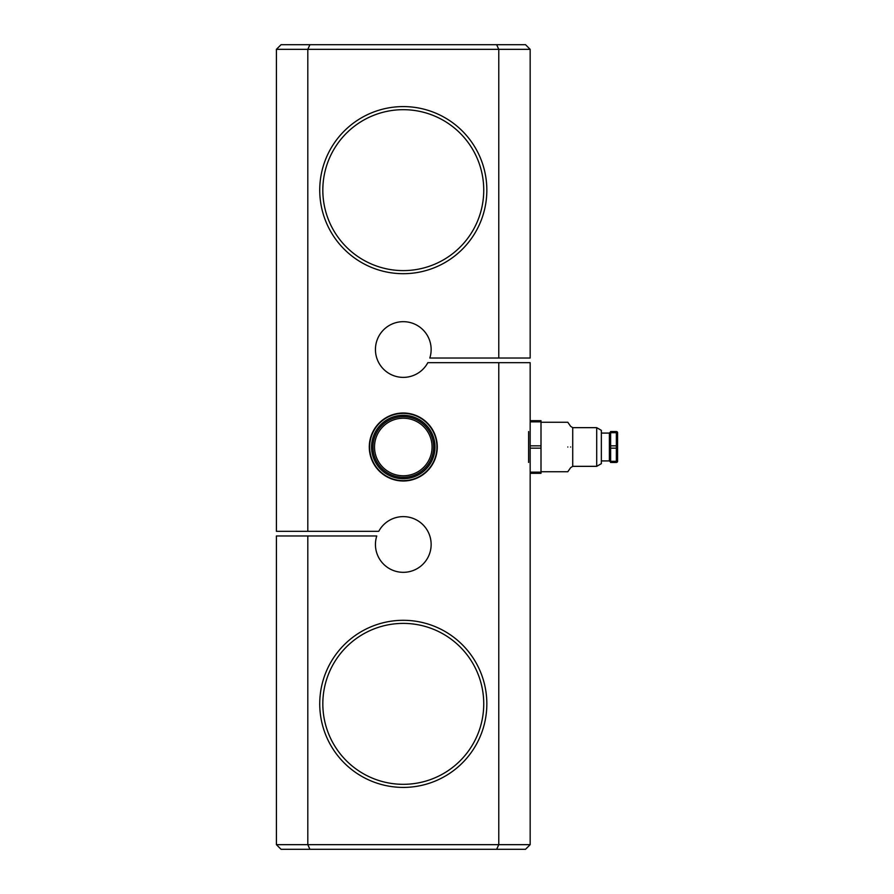 <?xml version="1.0" encoding="UTF-8"?>
<svg xmlns="http://www.w3.org/2000/svg" width="894" height="894" viewBox="0 0 894 894"><rect width="100%" height="100%" fill="white"/><g stroke="black" fill="none" stroke-linecap="round" stroke-linejoin="round"><path stroke-width="1.34" d="M403.283 478.715A31.715 31.715 0 0 0 435.009 447A31.715 31.715 0 0 0 403.283 415.285A31.715 31.715 0 0 0 371.569 447A31.715 31.715 0 0 0 403.283 478.715M403.283 413.006A33.994 33.994 0 0 1 437.278 447A33.994 33.994 0 0 1 403.283 480.994A33.994 33.994 0 0 1 369.289 447A33.994 33.994 0 0 1 403.283 413.006M322.823 703.857A80.46 80.46 0 0 0 403.283 784.317A80.46 80.46 0 0 0 483.743 703.857A80.46 80.46 0 0 0 403.283 623.397A80.46 80.46 0 0 0 322.823 703.857M322.823 190.143A80.46 80.46 0 0 0 403.283 270.603A80.46 80.46 0 0 0 483.743 190.143A80.46 80.46 0 0 0 403.283 109.683A80.46 80.46 0 0 0 322.823 190.143M486.839 703.857A83.555 83.555 0 0 1 403.283 787.413A83.555 83.555 0 0 1 319.739 703.857A83.555 83.555 0 0 1 403.283 620.302A83.555 83.555 0 0 1 486.839 703.857M486.839 190.143A83.555 83.555 0 0 1 403.283 273.698A83.555 83.555 0 0 1 319.739 190.143A83.555 83.555 0 0 1 403.283 106.587A83.555 83.555 0 0 1 486.839 190.143M375.435 544.48A27.848 27.848 0 0 1 376.765 535.975L307.804 535.975L307.804 844.662L498.774 844.662L498.774 362.673L427.835 362.673A27.848 27.848 0 0 1 375.435 349.52A27.848 27.848 0 0 1 403.283 321.672A27.848 27.848 0 0 1 429.813 358.025L498.774 358.025L498.774 49.338L307.804 49.338L307.804 531.327L378.743 531.327A27.848 27.848 0 0 1 431.143 544.48A27.848 27.848 0 0 1 403.283 572.328A27.848 27.848 0 0 1 375.435 544.48M498.774 362.673L530.164 362.673L530.164 420.694L541.004 420.694L541.004 473.306L530.164 473.306L530.164 472.144L541.004 472.144M530.164 844.662L525.527 849.3L496.639 849.3A1042.136 736.902 -0 0 0 498.774 844.662L530.164 844.662L530.164 473.306M528.622 431.567C530.589 418.85 530.589 418.85 528.622 431.567L528.622 462.433C530.589 475.15 530.589 475.15 528.622 462.433M307.804 531.327L276.414 531.327L276.414 49.338L307.804 49.338A1042.136 736.902 180 0 1 309.939 44.7L525.527 44.7L530.164 49.338L498.774 49.338A1042.136 736.902 180 0 0 498.327 48.365M496.639 849.3L281.051 849.3L276.414 844.662L307.804 844.662A1042.136 736.902 -0 0 0 308.251 845.635M276.414 844.662L276.414 535.975L307.804 535.975M530.164 49.338L530.164 358.025L498.774 358.025M276.414 49.338L281.051 44.7L309.939 44.7M497.098 45.672A1042.136 736.902 180 0 0 496.639 44.7A1042.214 736.958 180 0 1 498.774 49.338M309.48 848.328A1042.136 736.902 -0 0 0 309.939 849.3A1042.214 736.958 -0 0 1 307.804 844.662M617.586 447L617.586 447.536A1.24 0.615 180 0 1 616.357 448.162L610.624 448.162L610.624 445.838L616.357 445.838L616.357 431.523L610.624 431.523L616.357 431.523A1.24 1.24 0 0 1 617.586 432.763L617.586 460.689A1.24 0.615 180 0 1 616.357 461.315L616.357 445.838A1.24 0.615 180 0 1 617.586 446.464M601.349 430.338L601.349 463.662L596.7 466.344L596.7 427.656L601.349 430.338M570.607 447C570.607 420.303 570.607 420.303 570.607 447C570.607 473.697 570.607 473.697 570.607 447M567.802 447C567.802 415.062 567.802 415.062 567.802 447C567.802 478.938 567.802 478.938 567.802 447M541.004 448.162L530.164 448.162L530.164 445.838L541.004 445.838M617.586 447.536L617.586 460.689M617.586 438.485L617.586 432.763M541.004 421.856L530.164 421.856L530.164 420.694M530.164 448.162L530.164 472.144M530.164 421.856L530.164 445.838M610.624 448.162L610.624 461.315L616.357 461.315L616.357 462.477A1.24 1.24 0 0 0 617.586 461.237A1.24 1.24 0 0 1 616.357 462.477L610.624 462.477L610.624 461.315M617.586 433.311A1.24 0.615 180 0 0 616.357 432.685L610.624 432.685L610.624 445.838M610.624 432.685L610.624 431.523M610.624 462.477L616.357 462.477A1.24 1.24 0 0 0 617.586 461.237M403.283 477.318A30.318 30.318 0 0 0 433.612 447A30.318 30.318 0 0 0 403.283 416.682A30.318 30.318 0 0 0 372.966 447A30.318 30.318 0 0 0 403.283 477.318M403.283 418.224A28.776 28.776 0 0 1 432.07 447A28.776 28.776 0 0 1 403.283 475.776A28.776 28.776 0 0 1 374.508 447A28.776 28.776 0 0 1 403.283 418.224M403.283 413.363A33.637 33.637 0 0 1 436.931 447A33.637 33.637 0 0 1 403.283 480.637A33.637 33.637 0 0 1 369.647 447A33.637 33.637 0 0 1 403.283 413.363M601.349 460.924L609.395 460.924L609.395 433.076L610.624 431.836M596.7 427.656L572.719 427.656L572.719 466.344L596.7 466.344M601.349 433.076L609.395 433.076M572.719 427.656L570.607 426.304L567.802 422.247L541.004 422.247M541.004 471.753L567.802 471.753L570.607 467.696L572.719 466.344M609.395 460.924L610.624 462.164"/></g></svg>
